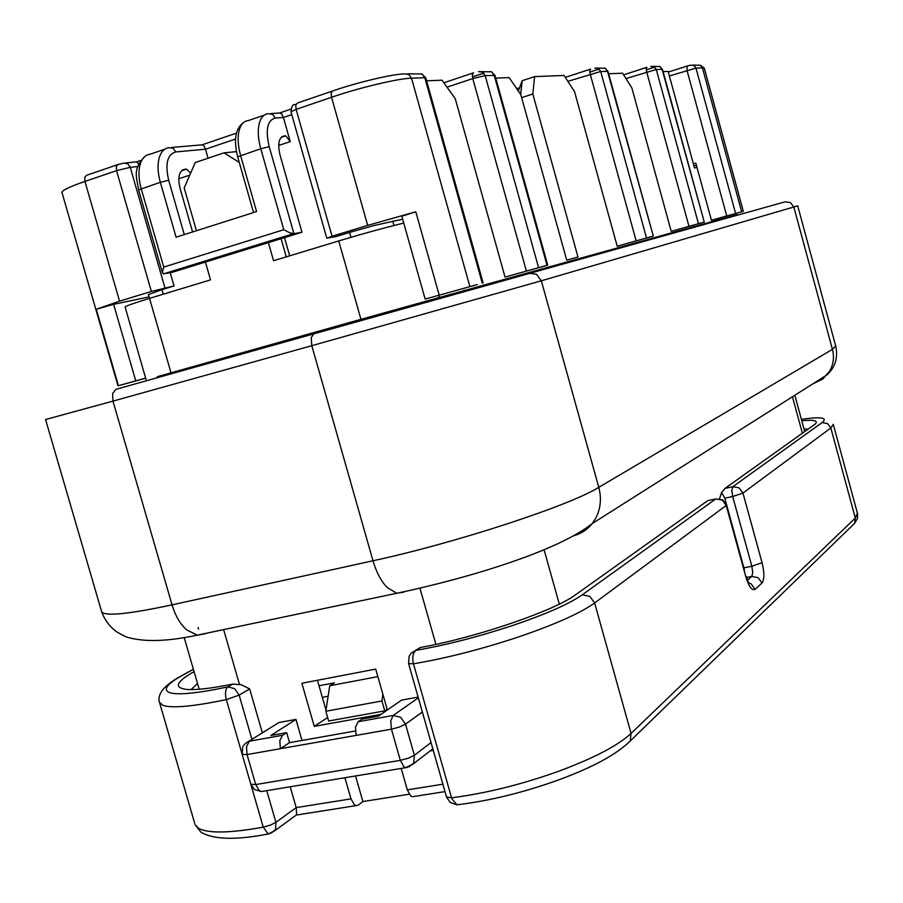 <?xml version="1.0" encoding="UTF-8"?>
<svg xmlns="http://www.w3.org/2000/svg" width="903" height="903" viewBox="0 0 903 903"><rect width="100%" height="100%" fill="white"/><g stroke="black" fill="none" stroke-linecap="round" stroke-linejoin="round"><path stroke-width="1.35" d="M744.422 569.861L724.804 498.23L732.694 496.526L751.86 566.271L762.064 562.693L742.955 493.083L739.06 487.846L732.83 486.694L731.814 490.273L732.694 496.526L742.955 493.083L830.839 427.977L827.487 423.53L822.057 422.604L732.83 486.694L724.974 488.41L721.621 492.485L719.499 498.727M722.671 499.878L715.842 498.896L582.333 594.784C569.341 603.87 546.18 614.085 512.836 625.429C478.759 636.694 446.5 644.99 416.046 650.318C413.077 652.576 412.129 656.752 413.19 662.825L413.45 663.818L408.596 663.592M159.402 702.162L163.059 705.424C172.473 708.404 193.558 706.451 226.326 699.599L226.077 698.662C224.937 692.894 225.524 688.978 227.827 686.923L234.645 688.639L239.137 695.096L226.326 699.599L242.173 754.344M708.268 500.533L715.842 498.896L722.231 500.093L726.215 505.477L726.565 504.958L722.897 500.014M250.82 784.244L263.236 827.159L270.347 825.116L275.912 822.34L266.746 790.656M262.31 732.717L249.668 688.921L241.361 684.745L232.76 684.09L227.827 686.923C197.802 693.29 178.422 695.208 169.662 692.691C162.359 689.745 167.089 683.695 183.873 674.518L193.411 669.36M459.198 804.562L456.941 804.821L451.827 798.749L413.45 663.818C446.692 658.14 481.931 649.11 519.157 636.739C555.537 624.255 580.697 613.002 594.637 602.956L726.215 505.477L745.889 576.994C748.948 586.803 752.03 590.901 755.122 589.298L762.008 582.977C764.469 579.489 764.491 572.728 762.064 562.693M409.465 655.612L411.339 653.095L420.369 647.507L424.963 646.638C480.577 636.107 555.266 610.157 575.471 594.84L707.794 500.634M446.534 796.977L451.534 797.8C485.046 793.511 520.263 784.854 557.151 771.805C593.169 758.52 617.799 745.731 631.05 733.428L594.637 602.956L589.862 596.398L582.333 594.784M355.568 775.97L362.893 801.559L358.344 805.047L356.098 805.623L296.635 815.003L296.207 807.609L290.202 786.773M356.098 805.623L354.292 804.708L350.974 798.873L296.207 807.609L275.912 822.34L275.584 829.225L271.419 833.108M442.888 784.199L407.309 789.877L410.594 795.803L412.344 796.751L414.105 796.469M250.808 784.176L255.718 784.56L259.274 790.588L261.294 791.559L263.439 791.197M431.058 742.559L414.375 755.247L408.348 758.204L400.334 760.349L403.799 766.647L405.684 767.685L407.637 767.369M418.337 697.816L393.211 715.458L400.684 717.309L405.515 724.161L399.453 727.028L391.439 729.184L390.739 720.854L393.211 715.458L358.073 721.757L355.5 727.118L356.154 735.392L280.37 748.7L279.817 740.584L282.594 735.279L286.669 732.638L270.911 735.46L295.958 719.409L278.892 722.524L248.573 741.419M282.594 735.279L249.397 741.216L246.53 746.499L247.038 754.558L242.162 754.298M253.551 212.566L237.658 156.829L260.764 148.747L269.196 146.681C265.301 129.795 267.333 120.234 275.291 118.022L272.537 114.241L268.338 113.722C263.721 114.162 260.617 117.717 259.026 124.4C257.626 131.307 258.202 139.423 260.764 148.747L283.802 229.734L163.748 267.062L162.405 272.164L163.353 273.914L293.915 233.685L301.963 232.24L280.054 155.068C277.469 143.893 278.79 137.527 284.016 135.958L285.788 135.834L290.247 141.602L283.407 117.469L291.771 114.625M283.802 229.734L289.694 232.748L293.915 233.685L269.196 146.681M175.803 151.93L173.15 148.239L169.154 147.708C164.233 148.261 160.858 151.851 159.03 158.454C157.382 165.283 157.811 173.229 160.328 182.304L168.68 180.239C164.933 163.782 167.303 154.345 175.803 151.93L205.489 149.221L203.796 145.541L202.069 144.841L171.277 147.516M125.698 162.935L136.488 161.897L138.746 163.883M270.844 113.564L279.512 113.01L281.555 113.665L283.407 117.469L275.291 118.022M163.274 294.209L161.964 289.66L148.385 294.581M402.659 219.215L374.034 225.502L349.495 232.466L350.872 237.32M505.409 276.995L538.583 267.66L485.159 75.581L495.002 75.446L547.715 265.155L505.037 277.097L455.247 98.675L442.019 80.209L426.6 80.807M617.471 246.135L646.503 237.963L600.698 71.484L608.001 71.371L653.298 236.101L617.2 246.214L574.5 91.508L564.025 75.468L534.61 76.608L522.148 80.717L520.659 94.465M671.46 231.27L698.459 223.673L656.267 69.52L662.486 69.407L704.261 222.082L671.222 231.337L631.897 88.065L622.63 73.199L608.645 73.741M235.514 139.051L205.489 149.221L208.062 158.217M663.095 71.63L668.13 71.427L694.509 167.924L696.992 167.461M521.641 97.648L532.815 94.014L534.61 76.608M532.815 94.014L577.976 257.016L566.712 260.12L520.839 94.736L509.157 77.602L495.747 78.121M268.394 242.602L273.564 260.719L338.749 240.932C361.945 233.956 383.617 227.996 403.754 223.075M625.971 78.561L656.267 69.52L654.133 66.72L650.747 66.37L659.98 66.54L662.091 69.317L704.261 222.082M703.911 222.172L698.459 223.673M567.863 81.338L600.698 71.484L598.407 68.459L594.784 68.086L605.224 68.256L607.493 71.247L653.298 236.101M652.858 236.214L646.503 237.963M447.008 87.173L472.777 78.572L485.159 75.581L482.552 72.082L478.477 71.642L491.627 71.8L494.212 75.254L547.037 265.335L547.715 265.155M547.037 265.335L538.583 267.66M125.133 307.11L125.099 306.997C125.822 306.015 133.96 303.137 149.537 298.385L210.523 279.862L205.421 262.051M236.417 151.659L224.034 152.844L239.25 162.416M224.034 152.844L195.24 162.529L184.189 187.971L196.436 230.716M281.081 238.685L286.251 256.87M518.333 91.056L522.148 80.717M290.992 111.904L326.773 238.166L336.232 236.507L349.495 232.466M289.694 255.82L284.513 237.624M170.238 272.65L174.065 285.969L161.964 289.66M696.394 165.26L693.978 165.971M711.429 220.253L743.316 211.347L711.429 220.253L695.795 163.082L693.38 163.793M477.281 284.592L425.132 299.085L477.281 284.592M401.812 216.201L415.786 211.787L367.679 225.378L332.044 236.259L296.116 109.376L295.766 104.962L297.403 103.044L332.044 91.169M326.773 238.166L332.044 236.259M192.587 231.947L180.024 188.151C177.53 177.259 179.087 170.972 184.675 169.279L186.56 169.098L190.635 173.128M301.963 232.24L172.529 272.209L163.759 273.79M62.014 192.655L61.935 192.384C62.273 190.273 69.937 186.628 84.927 181.435L119.546 301.162L151.365 291.443L174.065 285.969M119.546 301.162L96.282 309.266L113.62 304.334L149.04 296.884M317.45 680.286L326.006 710.13M138.588 189.912L160.328 182.304L176.085 237.184L256.587 211.595L240.593 155.485C238.042 146.218 237.489 138.136 238.945 131.24C240.582 124.569 243.742 121.002 248.427 120.55L264.331 115.099M145.676 378.199L117.988 385.829L145.643 378.086M302.008 740.449L295.958 719.409M358.073 721.757L361.934 719.115L378.447 716.147L401.609 700.107L418.123 697.093M381.055 714.341L314.255 726.362L301.873 683.266L375.704 669.112L387.364 709.972M314.255 726.362L327.642 717.535M319.019 685.749L334.392 682.826L329.719 685.761L325.836 711.259L328.636 721.012L384.768 710.864L387.15 709.227M286.669 732.638L289.547 742.65L355.387 731.001M356.154 735.392L391.439 729.184L400.334 760.349L255.718 784.56L247.038 754.558L280.37 748.7L289.547 742.65M384.768 710.864L381.946 700.976L382.849 694.17M325.836 711.259L381.946 700.976M322.337 697.342L328.116 696.258M409.228 794.211L362.893 801.559M329.719 685.761L377.849 676.629M430.212 750.867L433.271 750.348M344.901 777.731L350.974 798.873M407.309 789.877L401.192 768.43M804.009 429.015L808.174 429.173M296.906 814.551L274.512 830.952L268.202 833.977C236.022 840.275 213.593 839.666 200.917 832.171L195.082 824.676L198.874 828.491C208.864 833.559 230.321 833.108 263.236 827.159L268.202 833.977L269.805 833.683M191.075 689.587L197.52 683.503M724.804 498.23L721.621 492.485M724.974 488.41L815.138 424.128C818.649 420.674 814.19 419.556 801.774 420.775M194.077 671.64C176.254 681.675 173.624 687.589 186.187 689.373C195.612 690.219 211.144 688.458 232.76 684.09M801.367 419.319C821.29 416.52 828.186 417.615 822.057 422.604M833.379 424.737L857.432 513.254L855.31 518.017L830.839 427.977L833.266 424.32M194.721 823.423L159.639 702.918C158.036 698.741 159.278 694.091 163.353 688.955C171.773 680.444 180.498 676.415 180.702 676.166L183.873 674.518M726.588 505.014L745.889 576.994M251.914 739.297L239.137 695.096L249.668 688.921M627.156 743.982L630.226 740.957L631.05 733.428L855.31 518.017L854.61 523.322L852.263 525.591M746.521 577.446L751.793 576.407L747.481 580.257M743.858 567.84L751.86 566.271L752.763 572.592L751.793 576.407L758.08 577.683L762.008 582.977M748.598 582.796L751.161 583.936L755.122 589.298M409.07 766.884L413.709 763.024L414.375 755.247L405.515 724.161L422.367 712.015M243.246 745.991L245.311 743.485L278.892 722.524M151.365 291.443L116.543 170.644L84.927 181.435L84.758 177.214L86.699 175.261L117.446 164.73M164.944 287.843L130.246 167.315L116.543 170.644L116.352 166.4L118.248 164.448L123.722 163.127L127.639 163.669L130.246 167.315L137.764 166.558M669.371 75.976L695.976 68.12L693.955 65.479L690.739 65.151L687.149 66.043L686.991 70.366L726.734 215.941M735.606 213.447L695.976 68.12L702.432 67.883L700.435 65.276L692.973 65.084M295.247 104.421C295.281 105.696 292.222 101.475 290.98 111.837L296.116 109.376L331.536 97.287C359.371 87.681 398.347 78.414 411.52 78.177L424.805 77.714L422.028 73.978L407.366 73.82M469.876 286.556L411.52 78.177L408.709 74.396L404.352 73.911C392.444 74.069 357.633 82.308 332.744 90.932L331.164 92.851L331.536 97.287L367.679 225.378M236.439 133.136L202.554 144.672M163.748 267.062L141.195 188.693C138.69 179.663 138.294 171.751 139.988 164.944C141.861 158.352 145.281 154.763 150.259 154.176L164.865 149.176M45.556 419.523L112.965 401.113L112.615 393.448L115.934 389.317L784.978 201.854L790.43 202.554L793.816 206.99L541.326 280.799L598.779 487.338L832.431 349.359C834.395 357.103 833.469 364.372 829.665 371.167L822.701 379.091L812.677 383.933M528.989 273.191L536.529 274.309L541.326 280.799L311.806 345.702L372.995 560.774L172.055 604.863C128.655 614.13 105.211 616.467 101.712 611.895L101.486 611.117M313.996 333.534L311.196 337.699L311.806 345.702L112.965 401.113L172.055 604.863C175.363 615.846 180.273 624.21 186.763 629.955L197.339 635.136L396.812 593.26L387.173 587.503C381.134 581.272 376.404 572.355 372.995 560.774C455.992 542.929 570.256 505.375 598.779 487.338C601.714 498.558 600.642 508.953 595.562 518.536L592.221 523.571L827.171 374.768L830.884 370.625C836.088 363.954 837.713 355.838 835.772 346.278M184.268 234.588L168.68 180.239M686.946 66.111L668.299 72.071M140.642 160.474L136.917 161.75M290.811 109.15L280.111 112.807M443.858 82.771L473.522 72.827L472.348 74.543L472.777 78.572L526.393 271.069M565.278 77.387L590.596 69.113L589.761 70.581L590.201 74.069L636.152 240.864M623.646 74.825L646.909 67.319L646.221 68.684L646.661 71.901L688.978 226.337M393.979 225.502L392.726 221.043M718.585 219.722L718.212 218.391M439.411 297.268L438.858 295.315M360.929 319.301L338.749 240.932M171.006 372.837L149.537 298.385M516.46 88.313L519.394 88.167M278.688 145.462L290.247 141.602M178.794 178.76L189.777 175.103M654.709 67.115L646.255 69.836L654.686 67.093M599.197 69.034L589.806 72.093L599.163 69.012M472.416 76.89L483.794 73.087M281.284 137.256L285.529 135.834M181.74 170.633L186.278 169.109M741.656 211.787L702.432 67.883L704.34 68.335L743.316 211.347M482.27 283.147L424.805 77.714L425.798 77.951L483.128 282.921M415.786 211.787L439.185 295.1M282.097 136.601L284.016 135.958M182.62 169.967L184.675 169.279M96.282 309.266L118.428 385.694M113.62 304.334L135.743 380.829M198.592 629.143L198.129 627.551M239.43 684.282L223.639 629.605M435.889 644.381L419.974 588.271M559.307 604.118L544.069 549.701M802.395 433.282L792.439 396.756M797.688 205.816L835.67 345.917L832.431 349.359L793.816 206.99L797.688 205.794M573.992 535.682C581.318 533.605 587.39 529.576 592.221 523.571C558.11 550.898 469.097 577.999 396.812 593.26L404.002 592.075M205.466 633.737L197.339 635.136C168.601 641.299 145.823 642.157 129.016 637.71C126.544 637.236 122.469 635.294 116.78 631.874C109.794 626.84 104.771 620.18 101.712 611.895L45.568 419.556M736.95 214.654L349.168 322.608L157.562 376.63L156.411 377.917M738.338 214.858L736.532 214.733M463.747 290.473L466.309 290.732M349.168 322.608L348.197 323.917M193.4 669.304L183.648 674.575M409.059 656.481L408.63 663.694L446.567 797.123L450.236 802.53L456.941 804.821C489.144 800.927 522.724 792.744 557.67 780.26C592.165 767.674 616.331 754.615 630.159 741.07L854.565 523.401L857.478 518.446L857.579 513.762M444.998 791.604L412.344 796.751M242.704 747.041L242.185 754.4L250.842 784.289L254.42 789.482L261.294 791.559L405.684 767.685L413.043 764.073L432.842 748.847M720.357 219.226L719.996 217.894M146.173 379.903L125.099 306.997M148.363 294.525L149.48 298.396M659.54 66.325L662.486 69.384M604.773 68.018L607.99 71.326M472.427 76.936L483.827 73.132M491.164 71.563L494.979 75.389M285.788 135.834L281.149 137.38M186.56 169.098L181.593 170.757M401.812 216.167L425.132 299.085M237.658 156.829C233.437 139.705 235.469 128.226 243.754 122.39M145.259 156.117C131.793 169.798 136.974 177.677 138.588 189.878L162.495 272.954M61.935 192.384L117.988 385.829M199.179 689.249L184.167 637.484M804.731 431.623L794.821 395.254M425.787 77.884L421.577 73.73M700.886 65.569L704.295 68.188M163.353 273.914L293.407 233.708M746.228 576.441L748.745 583.169L748 583.033M415.369 650.476L416.633 649.663"/></g></svg>
